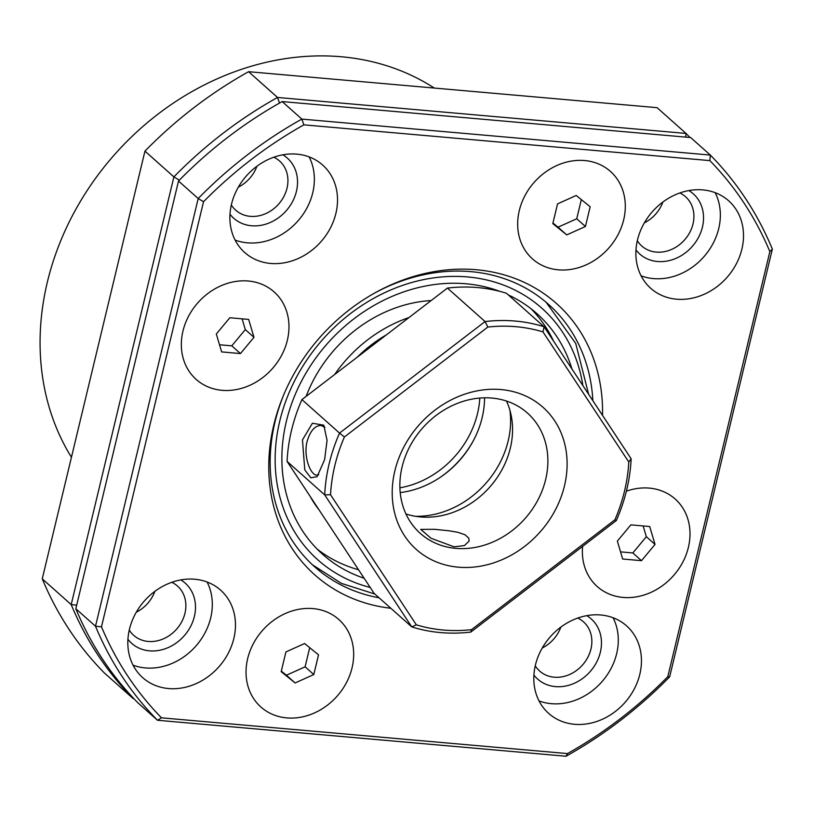 <?xml version="1.0" encoding="UTF-8"?>
<svg xmlns="http://www.w3.org/2000/svg" width="813" height="813" viewBox="0 0 813 813"><rect width="100%" height="100%" fill="white"/><g stroke="black" fill="none" stroke-linecap="round" stroke-linejoin="round"><path stroke-width="1.22" d="M662.9 202.01A32.957 27.967 -48.3 0 1 644.333 222.874M256.918 166.258A32.957 27.967 -48.3 0 1 238.351 187.122M154.866 591.356A32.957 27.967 -48.3 0 1 136.289 612.209M560.848 627.108A32.957 27.967 -48.3 0 1 542.281 647.971M434.294 88.048A263.646 223.727 -48.3 0 0 341.318 56.758A263.646 223.727 131.7 0 0 89.654 186.777A263.646 223.727 131.7 0 0 71.442 457.282M586.773 615.665A40.284 34.176 -48.3 0 1 597.85 659.597A40.284 34.176 -48.3 0 1 555.462 686.609A40.284 34.176 131.7 0 1 533.917 675.044M535.259 665.817A32.957 27.967 -48.3 0 0 539.669 671.071A32.957 27.967 -48.3 0 0 554.202 677.199A32.957 27.967 131.7 0 0 587.738 657.483A32.957 27.967 131.7 0 0 583.49 621.833A32.957 27.967 131.7 0 0 577.769 618.063M688.835 190.567A40.284 34.176 -48.3 0 1 699.912 234.51A40.284 34.176 -48.3 0 1 657.514 261.512A40.284 34.176 131.7 0 1 635.979 249.957M637.311 240.729A32.957 27.967 -48.3 0 0 641.731 245.983A32.957 27.967 -48.3 0 0 656.264 252.101A32.957 27.967 131.7 0 0 689.8 232.386A32.957 27.967 131.7 0 0 685.552 196.746A32.957 27.967 131.7 0 0 679.82 192.966M282.843 154.816A40.284 34.176 -48.3 0 1 293.92 198.758A40.284 34.176 -48.3 0 1 251.532 225.76A40.284 34.176 131.7 0 1 229.988 214.195M231.329 204.967A32.957 27.967 -48.3 0 0 235.74 210.221A32.957 27.967 -48.3 0 0 250.272 216.349A32.957 27.967 131.7 0 0 283.808 196.634A32.957 27.967 131.7 0 0 279.56 160.984A32.957 27.967 131.7 0 0 273.839 157.214M180.791 579.913A40.284 34.176 -48.3 0 1 191.868 623.845A40.284 34.176 -48.3 0 1 149.47 650.847A40.284 34.176 131.7 0 1 127.936 639.292M129.267 630.065A32.957 27.967 -48.3 0 0 133.688 635.319A32.957 27.967 -48.3 0 0 148.22 641.447A32.957 27.967 131.7 0 0 181.756 621.721A32.957 27.967 131.7 0 0 177.508 586.082A32.957 27.967 131.7 0 0 171.777 582.301M76.696 605.136L71.198 604.608L42.256 578.846A395.474 335.596 -48.3 0 0 104.267 672.869L133.21 698.631A395.474 335.596 131.7 0 1 71.198 604.608L173.891 176.888A395.474 335.596 131.7 0 1 277.538 97.458L248.595 71.696A395.474 335.596 -48.3 0 0 144.948 151.127L173.891 176.888L179.348 180.171M248.595 71.696L657.087 107.672L686.03 133.434L685.694 137.112M689.952 137.488A395.474 335.596 131.7 0 0 686.03 133.434L277.538 97.458L279.499 103.078M144.948 151.127L42.256 578.846M390.85 608.276A181.685 154.175 -48.3 0 1 283.432 395.504A181.685 154.175 -48.3 0 1 374.6 293.076A181.685 154.175 -48.3 0 1 476.357 269.733A181.685 154.175 -48.3 0 1 602.524 415.372M592.86 400.718A175.771 149.155 131.7 0 0 548.47 304.316A175.771 149.155 131.7 0 0 470.981 271.654A175.771 149.155 131.7 0 0 373.553 293.666M222.03 390.311A58.587 49.715 131.7 0 0 287.345 340.261A58.587 49.715 131.7 0 0 248.27 281.013A58.587 49.715 131.7 0 0 182.955 331.064A58.587 49.715 131.7 0 0 222.03 390.311M558.368 269.835A58.587 49.715 131.7 0 0 623.683 219.784A58.587 49.715 131.7 0 0 584.608 160.537A58.587 49.715 131.7 0 0 519.294 210.587A58.587 49.715 131.7 0 0 558.368 269.835A58.587 49.715 131.7 0 0 623.683 219.784A58.587 49.715 131.7 0 0 584.608 160.537A58.587 49.715 131.7 0 0 519.294 210.587A58.587 49.715 131.7 0 0 558.368 269.835M623.063 597.423A58.587 49.715 131.7 0 0 688.387 547.362A58.587 49.715 131.7 0 0 649.313 488.115A58.587 49.715 131.7 0 0 626.376 491.164A58.587 49.715 131.7 0 1 688.387 547.362A58.587 49.715 131.7 0 1 627.016 597.606A58.587 49.715 131.7 0 1 582.616 546.377A58.587 49.715 131.7 0 0 623.063 597.423M286.735 717.899A58.587 49.715 131.7 0 0 352.049 667.839A58.587 49.715 131.7 0 0 312.975 608.591A58.587 49.715 131.7 0 0 247.66 658.642A58.587 49.715 131.7 0 0 286.735 717.899A58.587 49.715 131.7 0 0 352.049 667.839A58.587 49.715 131.7 0 0 312.975 608.591A58.587 49.715 131.7 0 0 247.66 658.642A58.587 49.715 131.7 0 0 286.735 717.899M676.568 299.194A58.587 49.715 131.7 0 0 736.182 264.144A58.587 49.715 131.7 0 0 728.641 200.781A58.587 49.715 131.7 0 0 702.808 189.896A58.587 49.715 131.7 0 0 643.195 224.947A58.587 49.715 131.7 0 0 650.735 288.31A58.587 49.715 131.7 0 0 676.568 299.194M641.101 275.831A58.587 49.715 131.7 0 0 653.418 278.595A58.587 49.715 131.7 0 0 708.174 251.369A58.587 49.715 131.7 0 0 715.125 192.661M574.517 724.292A58.587 49.715 131.7 0 0 634.13 689.231A58.587 49.715 131.7 0 0 626.589 625.878A58.587 49.715 131.7 0 0 600.756 614.984A58.587 49.715 131.7 0 0 541.133 650.044A58.587 49.715 131.7 0 0 548.684 713.408A58.587 49.715 131.7 0 0 574.517 724.292M539.049 700.918A58.587 49.715 131.7 0 0 551.356 703.682A58.587 49.715 131.7 0 0 606.112 676.467A58.587 49.715 131.7 0 0 613.063 617.748M168.525 688.54A58.587 49.715 131.7 0 0 228.148 653.479A58.587 49.715 131.7 0 0 220.597 590.116A58.587 49.715 131.7 0 0 194.764 579.232A58.587 49.715 131.7 0 0 135.151 614.282A58.587 49.715 131.7 0 0 142.692 677.646A58.587 49.715 131.7 0 0 168.525 688.54M133.058 665.166A58.587 49.715 131.7 0 0 145.375 667.93A58.587 49.715 131.7 0 0 200.13 640.715A58.587 49.715 131.7 0 0 207.081 581.996M270.577 263.442A58.587 49.715 131.7 0 0 330.2 228.392A58.587 49.715 131.7 0 0 322.649 165.029A58.587 49.715 131.7 0 0 296.826 154.135A58.587 49.715 131.7 0 0 237.203 189.195A58.587 49.715 131.7 0 0 244.754 252.558A58.587 49.715 131.7 0 0 270.577 263.442M235.12 240.069A58.587 49.715 131.7 0 0 247.426 242.833A58.587 49.715 131.7 0 0 302.182 215.618A58.587 49.715 131.7 0 0 309.133 156.899M667.798 676.701L769.86 251.603A391.083 331.867 131.7 0 0 709.84 160.608L303.859 124.846A391.083 331.867 131.7 0 0 203.535 201.726L101.483 626.823A391.083 331.867 131.7 0 0 161.492 717.828L567.484 753.58A391.083 331.867 131.7 0 0 667.798 676.701L669.668 676.812A395.474 335.596 -48.3 0 1 566.011 756.242L157.519 720.267L137.834 702.747A395.474 335.596 131.7 0 1 75.833 608.734L95.507 626.244L198.199 198.524L178.514 181.014L75.833 608.734M282.172 101.574L301.847 119.094L710.338 155.07L690.664 137.549L282.172 101.574A395.474 335.596 131.7 0 0 178.514 181.014M203.535 201.726L198.199 198.524A395.474 335.596 -48.3 0 1 301.847 119.094L303.859 124.846M709.84 160.608L710.338 155.07A395.474 335.596 -48.3 0 1 772.35 249.093L669.668 676.812M161.492 717.828L157.519 720.267A395.474 335.596 -48.3 0 1 95.507 626.244L101.483 626.823M567.484 753.58L566.011 756.242M769.86 251.603L772.35 249.093M283.889 394.407A175.771 149.155 131.7 0 0 314.763 566.905A175.771 149.155 131.7 0 0 379.082 597.799M431.154 300.556A131.828 111.869 131.7 0 0 306.125 396.368M408.959 317.558A131.828 111.869 131.7 0 0 334.671 374.488M499.792 291.359A161.116 136.726 131.7 0 0 287.802 415.768A161.116 136.726 131.7 0 0 322.761 554.415A161.116 136.726 131.7 0 0 364.143 578.246M317.141 549.07A161.116 136.726 131.7 0 0 358.553 569.771M571.986 369.072A161.116 136.726 131.7 0 0 536.997 313.706A161.116 136.726 131.7 0 0 508.318 294.926M553.683 341.308A161.116 136.726 131.7 0 0 531.031 308.747M310.231 496.509A131.828 111.869 131.7 0 0 319.062 509.883M484.558 397.821A87.885 74.572 -48.3 0 1 400.22 492.576M324.611 459.67L327.06 440.331L323.808 425.199L312.416 423.238L302.466 439.924L304.784 469.873L310.8 477.81L317.111 476.682L324.611 459.67M324.915 427.282L321.054 425.473C314.946 425.534 310.302 430.829 307.111 441.357C303.168 456.398 310.505 475.138 316.684 475.087L318.757 474.701M506.469 401.033A80.558 68.363 -48.3 0 1 494.954 480.686A80.558 68.363 -48.3 0 1 420.524 516.936A80.558 68.363 131.7 0 1 405.961 513.968M500.981 389.559A95.202 80.792 -48.3 0 1 564.476 485.839A95.202 80.792 -48.3 0 1 458.339 567.179A95.202 80.792 131.7 0 1 394.844 470.9A95.202 80.792 131.7 0 1 500.981 389.559M455.829 548.369A80.558 68.363 131.7 0 0 537.81 500.158A80.558 68.363 131.7 0 0 527.434 413.034A80.558 68.363 131.7 0 0 491.916 398.065A80.558 68.363 -48.3 0 0 409.935 446.276A80.558 68.363 -48.3 0 0 420.311 533.399A80.558 68.363 -48.3 0 0 455.829 548.369M301.918 399.6A166.98 141.696 131.7 0 0 291.542 430.24A166.98 141.696 -48.3 0 0 287.08 461.398L324.702 494.883A166.98 141.696 131.7 0 1 339.539 433.085L301.918 399.6L447.435 288.076L485.066 321.562A166.98 141.696 131.7 0 1 544.09 326.755L506.458 293.269A166.98 141.696 -48.3 0 0 447.435 288.076M628.784 462.008L631.142 458.766L544.09 326.755L542.993 331.917L628.784 462.008A162.58 137.966 -48.3 0 1 624.506 491.123A162.58 137.966 131.7 0 1 614.923 519.771L471.499 629.679A162.58 137.966 131.7 0 1 416.337 624.821L330.535 494.731L324.702 494.883L411.764 626.884A166.98 141.696 131.7 0 0 470.788 632.087L471.499 629.679M631.142 458.766A166.98 141.696 -48.3 0 1 626.681 489.924A166.98 141.696 131.7 0 1 616.305 520.564L470.788 632.087M454.091 546.814L464.436 545.574L469.152 541.011L468.766 538.135L464.965 534.741L457.76 532.271L448.756 530.757L434.416 529.304L420.728 529.385L431.073 538.287L454.091 546.814M542.993 331.917A162.58 137.966 131.7 0 0 487.82 327.06L485.066 321.562L339.539 433.085L344.407 436.967L487.82 327.06M344.407 436.967A162.58 137.966 131.7 0 0 330.535 494.731M416.337 624.821L411.764 626.884L374.132 593.399L287.08 461.398M616.305 520.564L614.923 519.771M287.345 340.261A58.587 49.715 131.7 0 0 248.27 281.013A58.587 49.715 131.7 0 0 182.955 331.064A58.587 49.715 131.7 0 0 222.03 390.311A58.587 49.715 131.7 0 0 287.345 340.261M216.309 334.001L221.634 351.907L240.465 353.574L253.981 337.324L248.666 319.418L229.825 317.751L216.309 334.001M219.51 344.763L231.776 345.84L245.302 329.59L242.101 318.838M245.302 329.59L253.981 337.324M231.776 345.84L240.465 353.574M295.119 682.961L313.798 674.536L318.533 654.821L304.59 643.52L285.912 651.945L281.176 671.67L295.119 682.961L286.43 675.237L305.109 666.812L309.712 647.666M281.308 671.091L286.43 675.237M305.109 666.812L313.798 674.536M655.024 544.425L649.709 526.519L630.868 524.863L617.352 541.112L622.667 559.019L641.508 560.675L655.024 544.425L646.345 536.702L643.144 525.94M620.553 551.864L632.819 552.952L646.345 536.702M632.819 552.952L641.508 560.675M576.214 195.466L557.545 203.89L552.81 223.616L566.752 234.906L585.431 226.481L590.167 206.766L576.214 195.466M552.942 223.026L558.064 227.183L576.742 218.758L581.336 199.612M576.742 218.758L585.431 226.481M558.064 227.183L566.752 234.906M399.905 487.82A87.885 74.572 131.7 0 0 479.802 398.055M441.073 476.774A92.276 78.302 131.7 0 0 473.603 440.229M582.87 385.555A168.443 142.936 131.7 0 0 440.209 277.101A168.443 142.936 131.7 0 0 281.349 414.935A168.443 142.936 131.7 0 0 279.814 420.849A168.443 142.936 131.7 0 0 370.22 587.464M357.222 357.212A124.501 105.649 -48.3 0 1 386.419 334.834M415.606 516.316A87.885 74.572 131.7 0 0 509.924 410.341M588.612 394.275L575.726 343.411L546.143 302.284M312.477 564.822L341.46 583.388L374.854 594.039"/></g></svg>
